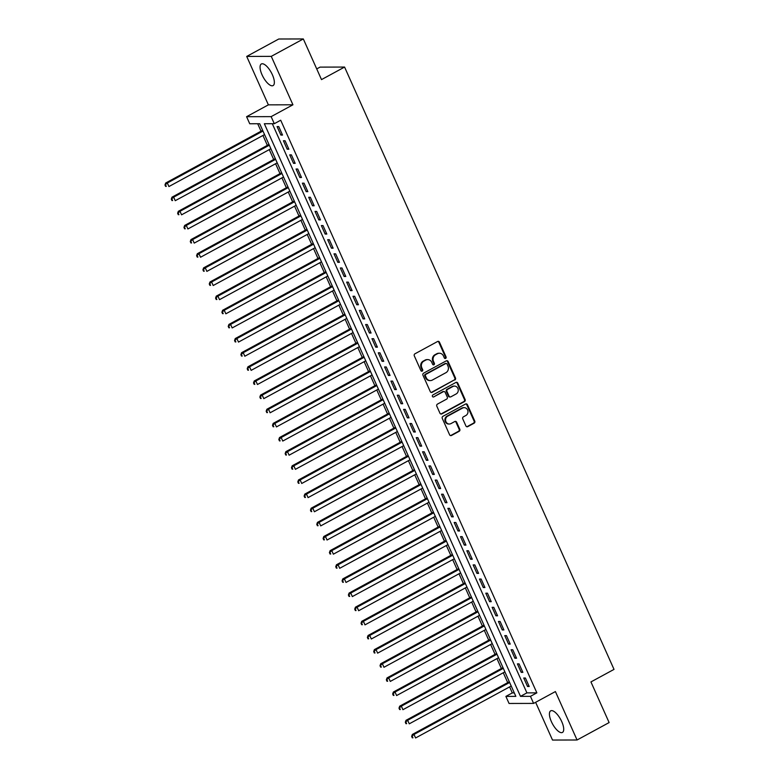<?xml version="1.0" encoding="UTF-8"?>
<svg xmlns="http://www.w3.org/2000/svg" width="779" height="779" viewBox="0 0 779 779"><rect width="100%" height="100%" fill="white"/><g stroke="black" fill="none" stroke-linecap="round" stroke-linejoin="round"><path stroke-width="1.17" d="M445.627 358.398A1.081 0.983 89.9 0 0 446.075 356.948L439.473 342.205A1.548 1.402 89.9 0 0 437.594 341.494L414.944 353.802A1.548 1.402 89.9 0 0 414.311 355.876L420.903 370.629A1.081 0.983 89.9 0 0 422.218 371.116A1.081 0.983 89.9 0 0 422.666 369.665L421.809 367.756A4.947 4.489 89.9 0 1 423.854 361.125L425.743 360.102A4.947 4.489 89.9 0 1 431.751 362.362L432.608 364.26A1.081 0.983 89.9 0 0 433.922 364.757A1.081 0.983 89.9 0 0 434.37 363.306L433.513 361.398A4.947 4.489 89.9 0 1 435.558 354.766L437.447 353.744A4.947 4.489 89.9 0 1 443.455 355.993L444.312 357.902A1.081 0.983 89.9 0 0 445.627 358.398M444.867 358.447A1.081 0.983 89.9 0 0 445.413 356.948L438.811 342.205A1.548 1.402 89.9 0 0 437.886 341.387M421.458 371.164A1.081 0.983 89.9 0 0 422.004 369.665L421.147 367.756L421.809 367.756M433.163 364.806A1.081 0.983 89.9 0 0 433.708 363.306L432.851 361.398L433.513 361.398M561.747 721.627A12.298 4.645 -118.5 0 0 550.704 710.837A12.298 4.645 -118.5 0 0 551.396 721.656A12.298 4.645 -118.5 0 0 562.438 732.445A12.298 4.645 -118.5 0 0 561.747 721.627M272.387 74.765A12.298 4.645 -118.5 0 0 261.345 63.975A12.298 4.645 -118.5 0 0 262.036 74.794A12.298 4.645 -118.5 0 0 273.078 85.583A12.298 4.645 -118.5 0 0 272.387 74.765M465.9 425.918A1.548 1.402 89.9 0 0 467.78 426.629L474.129 423.172A1.548 1.402 89.9 0 0 474.771 421.098L467.449 404.729A1.548 1.402 89.9 0 0 465.569 404.019L442.91 416.327A1.548 1.402 89.9 0 0 442.277 418.401L449.6 434.779A1.548 1.402 89.9 0 0 451.479 435.48L459.152 431.313A1.548 1.402 89.9 0 0 459.795 429.239L456.66 422.228A1.548 1.402 89.9 0 0 454.78 421.527L450.973 423.591A4.138 3.759 89.9 0 1 445.656 420.826A4.138 3.759 89.9 0 1 447.652 416.171L462.56 408.069A4.138 3.759 89.9 0 1 467.877 410.835A4.138 3.759 89.9 0 1 465.891 415.489L463.398 416.843A1.548 1.402 89.9 0 0 462.765 418.917L465.9 425.918M530.45 696.338L533.605 703.408L509.057 703.466L505.892 696.397L515.844 696.368L259.699 123.744L249.738 123.764L246.583 116.694L271.131 116.636L274.296 123.705L264.344 123.725L520.489 696.358L530.45 696.338L536.858 692.852L280.703 120.219L274.296 123.705M303.323 38.95L271.267 56.361L246.709 56.429L278.765 39.008L303.323 38.95L321.503 79.604L344.581 67.062L614.018 669.385L590.94 681.927L609.12 722.571L577.064 739.992L555.408 691.567L533.605 703.408M246.709 56.429L268.375 104.853L292.933 104.795L271.267 56.361M292.933 104.795L271.131 116.636M454.829 380.016A1.548 1.402 89.9 0 0 455.462 377.942L448.139 361.563A1.548 1.402 89.9 0 0 446.26 360.862L423.601 373.17A1.548 1.402 89.9 0 0 422.968 375.235L430.29 391.613A1.548 1.402 89.9 0 0 432.17 392.324L454.167 380.016A1.548 1.402 89.9 0 0 454.8 377.942L447.477 361.563A1.548 1.402 89.9 0 0 446.542 360.745M457.789 383.141L465.121 399.52A1.548 1.402 89.9 0 1 464.479 401.594L441.829 413.902A1.548 1.402 89.9 0 1 439.95 413.201L436.815 406.19A1.548 1.402 89.9 0 1 437.447 404.116L446.64 399.121A1.548 1.402 89.9 0 0 447.273 397.056L445.198 392.402A1.548 1.402 89.9 0 0 443.319 391.701L433.747 396.901A1.081 0.983 89.9 0 1 432.355 396.17A1.081 0.983 89.9 0 1 432.881 394.953L455.91 382.44A1.548 1.402 89.9 0 1 457.789 383.141L457.127 383.141L464.45 399.52L465.121 399.52M535.631 702.307L552.515 740.05L577.064 739.992M282.534 135.079L278.746 126.597L277.081 126.597L280.878 135.079L282.534 135.079M288.863 149.217L285.065 140.736L283.41 140.736L287.198 149.217L288.863 149.217M295.183 163.356L291.395 154.875L289.73 154.875L293.527 163.356L295.183 163.356M301.512 177.495L297.714 169.014L296.059 169.014L299.847 177.495L301.512 177.495M307.832 191.634L304.044 183.153L302.379 183.153L306.176 191.634L307.832 191.634M314.161 205.773L310.363 197.291L308.708 197.291L312.506 205.773L314.161 205.773M320.481 219.912L316.693 211.43L315.028 211.43L318.825 219.921L320.481 219.912M326.81 234.051L323.012 225.569L321.357 225.569L325.155 234.06L326.81 234.051M333.13 248.189L329.342 239.708L327.677 239.708L331.474 248.199L333.13 248.189M339.459 262.328L335.661 253.847L334.006 253.847L337.804 262.338L339.459 262.328M345.788 276.467L341.991 267.986L340.326 267.986L344.123 276.477L345.788 276.467M352.108 290.606L348.31 282.125L346.655 282.125L350.453 290.616L352.108 290.606M358.437 304.745L354.64 296.263L352.975 296.263L356.772 304.755L358.437 304.745M364.757 318.884L360.959 310.402L359.304 310.402L363.102 318.893L364.757 318.884M371.086 333.022L367.289 324.541L365.633 324.541L369.421 333.032L371.086 333.022M377.406 347.161L373.608 338.68L371.953 338.69L375.751 347.171L377.406 347.161M383.735 361.3L379.938 352.819L378.282 352.829L382.07 361.31L383.735 361.3M390.055 375.439L386.257 366.958L384.602 366.967L388.4 375.449L390.055 375.439M396.384 389.578L392.587 381.097L390.931 381.106L394.719 389.588L396.384 389.578M402.704 403.717L398.906 395.235L397.251 395.245L401.049 403.726L402.704 403.717M409.033 417.856L405.236 409.374L403.58 409.384L407.368 417.865L409.033 417.856M415.353 431.994L411.565 423.513L409.9 423.523L413.698 432.004L415.353 431.994M421.682 446.133L417.885 437.652L416.229 437.662L420.017 446.143L421.682 446.133M428.002 460.272L424.214 451.791L422.549 451.801L426.347 460.282L428.002 460.272M434.331 474.421L430.534 465.93L428.878 465.939L432.666 474.421L434.331 474.421M440.651 488.56L436.863 480.068L435.198 480.078L438.996 488.56L440.651 488.56M446.98 502.698L443.183 494.207L441.527 494.217L445.315 502.698L446.98 502.698M453.3 516.837L449.512 508.346L447.847 508.356L451.645 516.837L453.3 516.837M459.629 530.976L455.832 522.485L454.176 522.495L457.974 530.976L459.629 530.976M465.949 545.115L462.161 536.624L460.496 536.634L464.294 545.115L465.949 545.115M472.278 559.254L468.481 550.763L466.825 550.772L470.623 559.254L472.278 559.254M478.598 573.393L474.81 564.902L473.145 564.911L476.943 573.393L478.598 573.393M484.928 587.532L481.13 579.04L479.474 579.05L483.272 587.532L484.928 587.532M491.247 601.67L487.459 593.179L485.794 593.189L489.592 601.67L491.247 601.67M497.577 615.809L493.779 607.328L492.124 607.328L495.921 615.809L497.577 615.809M503.906 629.948L500.108 621.467L498.443 621.467L502.241 629.948L503.906 629.948M510.226 644.087L506.428 635.606L504.773 635.606L508.57 644.087L510.226 644.087M516.555 658.226L512.757 649.744L511.092 649.744L514.89 658.226L516.555 658.226M522.875 672.365L519.077 663.883L517.422 663.883L521.219 672.365L522.875 672.365M272.299 123.705L526.906 692.882L536.858 692.852M523.751 678.022L527.539 686.503L529.204 686.503L525.406 678.022L523.751 678.022M257.703 123.744L261.043 131.213M262.942 135.468L267.363 145.352M269.271 149.607L273.692 159.491M275.591 163.746L280.012 173.629M281.92 177.885L286.341 187.768M288.249 192.023L292.661 201.907M294.569 206.162L298.99 216.046M300.898 220.301L305.319 230.185M307.218 234.44L311.639 244.324M313.548 248.579L317.968 258.462M319.867 262.718L324.288 272.601M326.197 276.857L330.617 286.74M332.516 290.995L336.937 300.879M338.846 305.134L343.266 315.018M345.165 319.273L349.586 329.157M351.495 333.412L355.915 343.296M357.814 347.551L362.235 357.434M364.144 361.69L368.564 371.573M370.463 375.829L374.884 385.712M376.793 389.967L381.213 399.851M383.112 404.106L387.533 413.99M389.442 418.245L393.862 428.129M395.761 432.384L400.182 442.268M402.091 446.523L406.511 456.406M408.41 460.662L412.831 470.545M414.74 474.81L419.16 484.684M421.059 488.949L425.48 498.823M427.389 503.088L431.809 512.962M433.708 517.227L438.129 527.101M440.038 531.366L444.458 541.239M446.367 545.504L450.788 555.388M452.687 559.643L457.107 569.527M459.016 573.782L463.437 583.666M465.336 587.921L469.756 597.805M471.665 602.06L476.086 611.943M477.985 616.199L482.405 626.082M484.314 630.338L488.735 640.221M490.634 644.476L495.054 654.36M496.963 658.615L501.384 668.499M503.283 672.754L507.704 682.638M509.612 686.893L512.3 692.911L514.296 692.911M344.581 67.062L320.033 67.121L316.732 68.912M512.3 692.911L505.892 696.397M268.375 104.853L246.583 116.694M526.906 692.882L520.489 696.358M280.878 135.079L282.212 134.358M287.198 149.217L288.542 148.497M293.527 163.356L294.861 162.636M299.847 177.495L301.191 176.775M306.176 191.634L307.51 190.913M312.506 205.773L313.84 205.052M318.825 219.921L320.159 219.191M325.155 234.06L326.489 233.33M331.474 248.199L332.808 247.469M337.804 262.338L339.138 261.608M344.123 276.477L345.457 275.747M350.453 290.616L351.787 289.885M356.772 304.755L358.106 304.024M363.102 318.893L364.436 318.163M369.421 333.032L370.755 332.302M375.751 347.171L377.085 346.441M382.07 361.31L383.404 360.58M388.4 375.449L389.734 374.718M394.719 389.588L396.063 388.857M401.049 403.726L402.383 402.996M407.368 417.865L408.712 417.135M413.698 432.004L415.032 431.274M420.017 446.143L421.361 445.413M426.347 460.282L427.681 459.552M432.666 474.421L434.01 473.69M438.996 488.56L440.33 487.829M445.315 502.698L446.659 501.968M451.645 516.837L452.979 516.107M457.974 530.976L459.308 530.246M464.294 545.115L465.628 544.385M470.623 559.254L471.957 558.533M476.943 573.393L478.277 572.672M483.272 587.532L484.606 586.811M489.592 601.67L490.926 600.95M495.921 615.809L497.255 615.089M502.241 629.948L503.575 629.228M508.57 644.087L509.904 643.366M514.89 658.226L516.224 657.505M521.219 672.365L522.553 671.644M527.539 686.503L528.873 685.783M439.414 353.238L438.752 353.238A4.947 4.489 89.9 0 0 436.785 353.744L437.447 353.744M432.851 361.398A4.947 4.489 89.9 0 1 434.896 354.776L436.785 353.744M427.71 359.596L427.048 359.596A4.947 4.489 89.9 0 0 425.081 360.102L425.743 360.102M421.147 367.756A4.947 4.489 89.9 0 1 423.192 361.135L425.081 360.102M431.225 392.431A1.548 1.402 89.9 0 0 431.508 392.324L454.167 380.016M447.058 364.046A1.081 0.983 89.9 0 0 445.744 363.559L425.86 374.358A1.081 0.983 89.9 0 0 425.412 375.809L426.308 377.825A4.947 4.489 89.9 0 0 432.326 380.074L445.919 372.693A4.947 4.489 89.9 0 0 447.954 366.062L447.058 364.046M446.172 363.442L445.51 363.442A1.081 0.983 89.9 0 0 445.082 363.559L445.744 363.559M430.349 380.58L429.687 380.58A4.947 4.489 89.9 0 1 425.646 377.825L424.75 375.809A1.081 0.983 89.9 0 1 425.198 374.358L445.082 363.559M440.875 414.019A1.548 1.402 89.9 0 0 441.157 413.902L463.817 401.594A1.548 1.402 89.9 0 0 464.45 399.52M443.933 391.545L443.27 391.545A1.548 1.402 89.9 0 0 442.647 391.701L433.747 396.901M456.173 393.94A4.138 3.759 89.9 0 0 454.498 386.092A4.138 3.759 89.9 0 0 452.852 386.52L447.594 389.373A1.548 1.402 89.9 0 0 446.961 391.447L449.035 396.092A1.548 1.402 89.9 0 0 450.914 396.803L456.173 393.94M454.498 386.092L453.836 386.092A4.138 3.759 89.9 0 0 452.18 386.52L452.852 386.52M450.301 396.959L449.639 396.959A1.548 1.402 89.9 0 1 448.373 396.102L446.289 391.447A1.548 1.402 89.9 0 1 446.932 389.373L452.18 386.52M457.127 383.141A1.548 1.402 89.9 0 0 456.202 382.323M464.216 407.641L463.554 407.641A4.138 3.759 89.9 0 0 461.898 408.069L462.56 408.069M449.317 424.019L448.655 424.019A4.138 3.759 89.9 0 1 446.99 416.171L461.898 408.069M450.535 435.597A1.548 1.402 89.9 0 0 450.817 435.48L458.49 431.313A1.548 1.402 89.9 0 0 459.133 429.239L455.997 422.228A1.548 1.402 89.9 0 0 455.063 421.41M466.825 426.746A1.548 1.402 89.9 0 0 467.118 426.629L473.466 423.172A1.548 1.402 89.9 0 0 474.109 421.108L466.777 404.729A1.548 1.402 89.9 0 0 465.852 403.911M262.65 130.336L165.674 183.026L167.339 183.016L168.916 186.551L264.548 134.592M262.971 131.057L167.339 183.016L164.982 184.983L165.615 186.405L166.278 186.405L165.645 184.983M166.278 186.405L165.615 186.405M164.982 184.983L165.674 183.026M268.969 144.475L172.003 197.165L173.659 197.155L175.246 200.69L270.878 148.731M269.3 145.196L173.659 197.155L171.302 199.122L171.935 200.544L172.607 200.544L171.974 199.122M172.607 200.544L171.935 200.544M171.302 199.122L172.003 197.165M275.299 158.614L178.323 211.304L179.988 211.294L181.565 214.829L277.197 162.869M275.62 159.335L179.988 211.294L177.631 213.271L178.264 214.683L178.927 214.683L178.294 213.261M178.927 214.683L178.264 214.683M177.631 213.271L178.323 211.304M281.618 172.753L184.652 225.443L186.308 225.433L187.895 228.968L283.527 177.008M281.949 173.474L186.308 225.433L183.961 227.41L184.584 228.822L185.256 228.822L184.623 227.4M185.256 228.822L184.584 228.822M183.961 227.41L184.652 225.443M287.948 186.892L190.972 239.581L192.637 239.572L194.214 243.106L289.846 191.147M288.269 187.612L192.637 239.572L190.28 241.548L190.913 242.96L191.576 242.96L190.943 241.539M191.576 242.96L190.913 242.96M190.28 241.548L190.972 239.581M294.267 201.031L197.301 253.72L198.957 253.711L200.544 257.245L296.176 205.286M294.598 201.751L198.957 253.711L196.61 255.687L197.233 257.099L197.905 257.099L197.272 255.678M197.905 257.099L197.233 257.099M196.61 255.687L197.301 253.72M300.597 215.17L203.621 267.859L205.286 267.849L206.863 271.384L302.505 219.425M300.918 215.89L205.286 267.849L202.93 269.826L203.562 271.238L204.225 271.238L203.592 269.816M204.225 271.238L203.562 271.238M202.93 269.826L203.621 267.859M306.916 229.308L209.95 281.998L211.606 281.988L213.193 285.523L308.825 233.573M307.247 230.039L211.606 281.988L209.259 283.965L209.892 285.377L210.554 285.377L209.921 283.955M210.554 285.377L209.892 285.377M209.259 283.965L209.95 281.998M313.246 243.447L216.27 296.137L217.935 296.127L219.512 299.662L315.154 247.712M313.567 244.178L217.935 296.127L215.579 298.104L216.211 299.516L216.874 299.516L216.241 298.094M216.874 299.516L216.211 299.516M215.579 298.104L216.27 296.137M319.575 257.586L222.599 310.276L224.255 310.266L225.842 313.801L321.474 261.851M319.896 258.316L224.255 310.266L221.908 312.243L222.541 313.655L223.203 313.655L222.57 312.243M223.203 313.655L222.541 313.655M221.908 312.243L222.599 310.276M325.895 271.725L228.919 324.415L230.584 324.415L232.161 327.949L327.803 275.99M326.216 272.455L230.584 324.415L228.228 326.382L228.86 327.793L229.523 327.793L228.89 326.382M229.523 327.793L228.86 327.793M228.228 326.382L228.919 324.415M332.224 285.864L235.248 338.553L236.904 338.553L238.491 342.088L334.123 290.129M332.545 286.594L236.904 338.553L234.557 340.52L235.19 341.932L235.852 341.932L235.219 340.52M235.852 341.932L235.19 341.932M234.557 340.52L235.248 338.553M338.544 300.003L241.578 352.692L243.233 352.692L244.81 356.227L340.452 304.268M338.865 300.733L243.233 352.692L240.877 354.659L241.509 356.071L242.172 356.071L241.539 354.659M242.172 356.071L241.509 356.071M240.877 354.659L241.578 352.692M344.873 314.151L247.897 366.831L249.553 366.831L251.14 370.366L346.772 318.407M345.194 314.872L249.553 366.831L247.206 368.798L247.839 370.21L248.501 370.21L247.868 368.798M248.501 370.21L247.839 370.21M247.206 368.798L247.897 366.831M351.193 328.29L254.227 380.97L255.882 380.97L257.459 384.505L353.101 332.545M351.514 329.011L255.882 380.97L253.526 382.937L254.158 384.349L254.821 384.349L254.188 382.937M254.821 384.349L254.158 384.349M253.526 382.937L254.227 380.97M357.522 342.429L260.546 395.109L262.202 395.109L263.789 398.644L359.421 346.684M357.843 343.149L262.202 395.109L259.855 397.076L260.488 398.488L261.15 398.488L260.517 397.076M261.15 398.488L260.488 398.488M259.855 397.076L260.546 395.109M363.842 356.568L266.876 409.248L268.531 409.248L270.109 412.782L365.75 360.823M364.163 357.288L268.531 409.248L266.175 411.215L266.808 412.627L267.47 412.627L266.837 411.215M267.47 412.627L266.808 412.627M266.175 411.215L266.876 409.248M370.171 370.707L273.195 423.387L274.86 423.387L276.438 426.921L372.07 374.962M370.492 371.427L274.86 423.387L272.504 425.353L273.137 426.765L273.799 426.765L273.166 425.353M273.799 426.765L273.137 426.765M272.504 425.353L273.195 423.387M376.491 384.845L279.525 437.525L281.18 437.525L282.758 441.06L378.399 389.101M376.812 385.566L281.18 437.525L278.824 439.492L279.457 440.904L280.119 440.904L279.486 439.492M280.119 440.904L279.457 440.904M278.824 439.492L279.525 437.525M382.82 398.984L285.844 451.664L287.509 451.664L289.087 455.199L384.719 403.24M383.141 399.705L287.509 451.664L285.153 453.631L285.786 455.043L286.448 455.043L285.815 453.631M286.448 455.043L285.786 455.043M285.153 453.631L285.844 451.664M389.14 413.123L292.174 465.803L293.829 465.803L295.407 469.338L391.048 417.378M389.461 413.844L293.829 465.803L291.473 467.77L292.106 469.182L292.768 469.182L292.144 467.77M292.768 469.182L292.106 469.182M291.473 467.77L292.174 465.803M395.469 427.262L298.493 479.942L300.158 479.942L301.736 483.477L397.368 431.517M395.79 427.983L300.158 479.942L297.802 481.909L298.435 483.321L299.097 483.321L298.464 481.909M299.097 483.321L298.435 483.321M297.802 481.909L298.493 479.942M401.789 441.401L304.823 494.081L306.478 494.081L308.065 497.615L403.697 445.656M402.11 442.121L306.478 494.081L304.122 496.048L304.755 497.46L305.426 497.46L304.793 496.048M305.426 497.46L304.755 497.46M304.122 496.048L304.823 494.081M408.118 455.54L311.142 508.22L312.807 508.22L314.385 511.754L410.017 459.795M408.439 456.26L312.807 508.22L310.451 510.187L311.084 511.599L311.746 511.599L311.113 510.187M311.746 511.599L311.084 511.599M310.451 510.187L311.142 508.22M414.438 469.679L317.472 522.358L319.127 522.358L320.714 525.893L416.346 473.934M414.769 470.399L319.127 522.358L316.771 524.325L317.404 525.737L318.075 525.737L317.442 524.325M318.075 525.737L317.404 525.737M316.771 524.325L317.472 522.358M420.767 483.817L323.791 536.497L325.456 536.497L327.034 540.032L422.666 488.073M421.088 484.538L325.456 536.497L323.1 538.464L323.733 539.876L324.395 539.876L323.762 538.464M324.395 539.876L323.733 539.876M323.1 538.464L323.791 536.497M427.087 497.956L330.121 550.636L331.776 550.636L333.363 554.171L428.995 502.212M427.418 498.677L331.776 550.636L329.42 552.603L330.053 554.015L330.724 554.015L330.092 552.603M330.724 554.015L330.053 554.015M329.42 552.603L330.121 550.636M433.416 512.095L336.44 564.775L338.105 564.775L339.683 568.31L435.315 516.35M433.737 512.816L338.105 564.775L335.749 566.742L336.382 568.154L337.044 568.154L336.411 566.742M337.044 568.154L336.382 568.154M335.749 566.742L336.44 564.775M439.736 526.234L342.77 578.914L344.425 578.914L346.012 582.449L441.644 530.489M440.067 526.955L344.425 578.914L342.078 580.881L342.702 582.293L343.373 582.293L342.741 580.881M343.373 582.293L342.702 582.293M342.078 580.881L342.77 578.914M446.065 540.373L349.089 593.053L350.754 593.053L352.332 596.587L447.964 544.628M446.386 541.093L350.754 593.053L348.398 595.02L349.031 596.432L349.693 596.432L349.06 595.02M349.693 596.432L349.031 596.432M348.398 595.02L349.089 593.053M452.385 554.512L355.419 607.192L357.074 607.192L358.661 610.726L454.293 558.767M452.716 555.232L357.074 607.192L354.727 609.159L355.36 610.57L356.022 610.57L355.39 609.159M356.022 610.57L355.36 610.57M354.727 609.159L355.419 607.192M458.714 568.651L361.738 621.33L363.404 621.33L364.981 624.865L460.623 572.906M459.035 569.371L363.404 621.33L361.047 623.297L361.68 624.709L362.342 624.709L361.709 623.297M362.342 624.709L361.68 624.709M361.047 623.297L361.738 621.33M465.044 582.789L368.068 635.469L369.723 635.469L371.31 639.004L466.942 587.045M465.365 583.51L369.723 635.469L367.376 637.436L368.009 638.848L368.671 638.848L368.039 637.436M368.671 638.848L368.009 638.848M367.376 637.436L368.068 635.469M471.363 596.928L374.387 649.608L376.053 649.608L377.63 653.143L473.272 601.184M471.684 597.649L376.053 649.608L373.696 651.575L374.329 652.987L374.991 652.987L374.358 651.575M374.991 652.987L374.329 652.987M373.696 651.575L374.387 649.608M477.693 611.067L380.717 663.747L382.372 663.747L383.959 667.282L479.591 615.322M478.014 611.788L382.372 663.747L380.025 665.714L380.658 667.126L381.321 667.126L380.688 665.714M381.321 667.126L380.658 667.126M380.025 665.714L380.717 663.747M484.012 625.206L387.046 677.886L388.702 677.886L390.279 681.421L485.921 629.461M484.334 625.926L388.702 677.886L386.345 679.853L386.978 681.265L387.64 681.265L387.007 679.853M387.64 681.265L386.978 681.265M386.345 679.853L387.046 677.886M490.342 639.345L393.366 692.034L395.021 692.025L396.608 695.559L492.24 643.6M490.663 640.065L395.021 692.025L392.674 693.992L393.307 695.413L393.97 695.404L393.337 693.992M393.97 695.404L393.307 695.413M392.674 693.992L393.366 692.034M496.661 653.484L399.695 706.173L401.351 706.163L402.928 709.698L498.57 657.739M496.983 654.204L401.351 706.163L398.994 708.13L399.627 709.552L400.289 709.542L399.656 708.13M400.289 709.542L399.627 709.552M398.994 708.13L399.695 706.173M502.991 667.622L406.015 720.312L407.67 720.302L409.257 723.837L504.889 671.878M503.312 668.343L407.67 720.302L405.323 722.269L405.956 723.691L406.619 723.681L405.986 722.269M406.619 723.681L405.956 723.691M405.323 722.269L406.015 720.312M509.31 681.761L412.344 734.451L414 734.441L415.577 737.976L511.219 686.017M509.632 682.482L414 734.441L411.643 736.408L412.276 737.83L412.938 737.82L412.305 736.408M412.938 737.82L412.276 737.83M411.643 736.408L412.344 734.451M445.413 356.948L446.075 356.948M422.004 369.665L422.666 369.665M433.708 363.306L434.37 363.306M434.896 354.776L435.558 354.766M423.192 361.135L423.854 361.125M438.811 342.205L439.473 342.205M431.508 392.324L432.17 392.324M447.477 361.563L448.139 361.563M454.8 377.942L455.462 377.942M425.198 374.358L425.86 374.358M424.75 375.809L425.412 375.809M425.646 377.825L426.308 377.825M463.817 401.594L464.479 401.594M441.157 413.902L441.829 413.902M442.647 391.701L443.319 391.701M446.932 389.373L447.594 389.373M446.289 391.447L446.961 391.447M448.373 396.102L449.035 396.092M446.99 416.171L447.652 416.171M455.997 422.228L456.66 422.228M459.133 429.239L459.795 429.239M458.49 431.313L459.152 431.313M450.817 435.48L451.479 435.48M466.777 404.729L467.449 404.729M474.109 421.108L474.771 421.098M473.466 423.172L474.129 423.172M467.118 426.629L467.78 426.629"/></g></svg>

